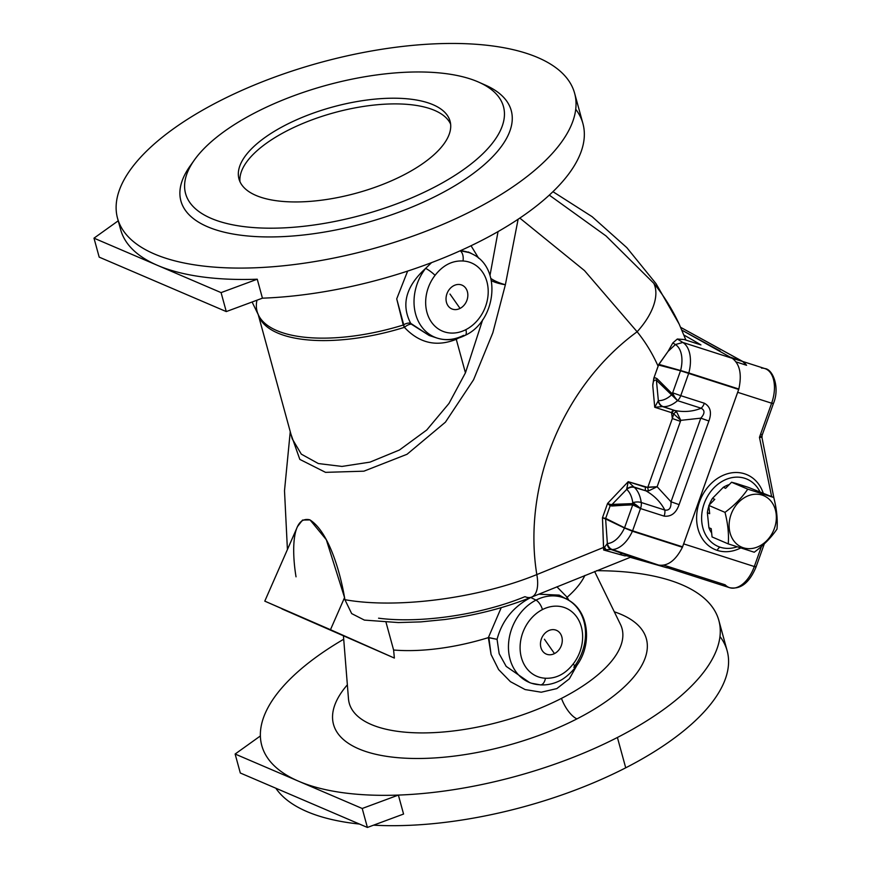 <?xml version="1.0" encoding="UTF-8"?>
<svg xmlns="http://www.w3.org/2000/svg" width="871" height="871" viewBox="0 0 871 871"><rect width="100%" height="100%" fill="white"/><g stroke="black" fill="none" stroke-linecap="round" stroke-linejoin="round"><path stroke-width="1.31" d="M545.431 678.237A37.061 30.093 -66.8 0 1 520.129 649.363A37.061 30.093 -66.8 0 1 542.437 609.58A8.612 3.593 -117.1 0 0 535.992 600.119A45.662 37.083 113.2 0 0 508.522 644.279A45.662 37.083 113.2 0 0 531.539 683.256A45.662 37.083 -66.8 0 1 508.522 644.279A45.662 37.083 -66.8 0 1 535.992 600.119L530.766 597.495C513.269 606.749 502.034 620.696 497.058 639.336L499.17 653.718L506.182 666.38L529.72 682.657L506.182 666.38L499.17 653.718L497.058 639.336L488.359 637.626L501.239 607.631L488.359 637.626A126.654 51.716 164.7 0 1 393.605 650.016A126.654 51.716 -15.3 0 0 488.359 637.626L491.07 654.491L498.626 669.603L510.406 681.655L525.104 689.56L541.25 692.216L556.841 688.591L569.351 678.825L577.321 664.606L569.351 678.825L556.841 688.591L541.25 692.216L525.104 689.56L510.406 681.655L498.626 669.603L491.07 654.491L488.849 637.572L497.058 639.336C502.034 620.696 513.269 606.749 530.766 597.495L535.992 600.119A45.662 37.083 -66.8 0 1 567.413 599.531A45.662 37.083 -66.8 0 1 573.804 667.24A8.612 1.557 38 0 0 575.296 667.371A8.612 1.557 -142 0 0 573.129 664.04A37.061 30.093 113.2 0 0 578.355 619.521A37.061 30.093 113.2 0 0 542.437 609.58A37.061 30.093 113.2 0 0 520.129 649.363A37.061 30.093 113.2 0 0 545.431 678.237C556.101 678.705 565.333 673.98 573.129 664.04A8.612 1.557 38 0 1 575.296 667.371C592.781 646.326 589.634 610.723 567.413 599.531A45.662 37.083 113.2 0 0 535.992 600.119A8.612 3.593 62.9 0 1 542.437 609.58A37.061 30.093 -66.8 0 1 578.355 619.521A37.061 30.093 -66.8 0 1 573.129 664.04C565.333 673.98 556.101 678.705 545.431 678.237A8.612 4.812 92.7 0 1 540.401 684.867A8.612 4.812 -87.3 0 0 545.431 678.237M425.614 268.399A45.662 37.083 113.2 0 0 437.111 338.079A45.662 37.083 -66.8 0 1 425.614 268.399C405.919 286.309 400.954 304.621 410.709 323.337L429.207 335.498L411.46 324.23A8.612 3.484 -42.2 0 0 404.405 327.344A126.654 51.716 164.7 0 1 258.252 314.649A126.654 51.716 -15.3 0 0 404.405 327.344L396.719 298.862L407.639 271.088L396.719 298.862L403.24 325.035A126.905 51.814 164.7 0 1 258.524 315.204A126.905 51.814 -15.3 0 0 403.24 325.035A8.612 4.747 143.5 0 1 410.709 323.337C400.954 304.621 405.919 286.309 425.614 268.399L431.581 262.617L425.614 268.399A8.612 1.535 37.8 0 1 435.065 275.323A8.612 1.535 -142.2 0 0 425.614 268.399M465.168 335.346A8.612 3.593 -117.1 0 0 465.865 329.652A37.061 30.093 -66.8 0 1 429.98 319.777A37.061 30.093 -66.8 0 1 435.065 275.323A37.061 30.093 113.2 0 0 429.98 319.777A37.061 30.093 113.2 0 0 465.865 329.652A37.061 30.093 113.2 0 0 488.174 289.945A37.061 30.093 113.2 0 0 463.013 260.995C452.289 260.451 442.969 265.22 435.065 275.323C442.969 265.22 452.289 260.451 463.013 260.995A37.061 30.093 -66.8 0 1 488.174 289.945A37.061 30.093 -66.8 0 1 465.865 329.652A8.612 3.593 62.9 0 1 465.168 335.346A8.612 3.593 62.9 0 1 463.557 335.357A45.662 37.083 -66.8 0 1 437.111 338.079C446.507 340.942 455.86 340.038 465.168 335.346C496.002 321.279 502.262 268.627 472.975 254.354A45.662 37.083 113.2 0 0 460.236 250.761A45.662 37.083 -66.8 0 1 472.975 254.354L470.035 252.764L460.291 250.739M505.376 284.73A17.235 4.703 16.7 0 1 498.212 282.335A17.235 7.186 -117.1 0 0 498.735 283.38A17.235 4.888 -170.6 0 0 505.376 284.73L492.823 332.809L473.584 379.745L445.429 422.163L407.029 454.281L363.904 471.178L325.547 472.354L299.82 459.387L290.947 434.215L299.82 459.387L325.547 472.354L363.904 471.178L407.029 454.281L445.429 422.163L473.584 379.745L492.823 332.809L505.376 284.73L518.125 219.231L505.376 284.73A17.235 4.888 9.4 0 1 498.735 283.38A17.235 7.186 62.9 0 1 498.212 282.335A17.235 4.703 -163.3 0 0 505.376 284.73M539.672 684.737A45.662 37.083 -66.8 0 1 531.539 683.256L540.401 684.867A8.612 4.812 92.7 0 1 539.672 684.737M292.188 438.766L301.312 454.139L318.34 463.546L341.987 466.431L370.033 462.12L399.473 449.991L426.757 429.991L448.979 403.447L465.441 372.832L456.262 339.309C436.545 347.17 419.256 343.185 404.405 327.344C419.256 343.185 436.545 347.17 456.262 339.309L465.441 372.832L482.686 319.722L465.441 372.832L448.979 403.447L426.757 429.991L399.462 450.002L370.033 462.12L341.987 466.431L318.34 463.546L301.312 454.139L292.21 438.832L258.056 313.974M719.969 636.505A236.934 96.735 164.7 0 1 625.716 767.819A236.934 96.735 164.7 0 1 373.55 825.175A236.934 96.735 -15.3 0 0 625.716 767.819A236.934 96.735 -15.3 0 0 727.165 650.844L718.858 620.5A236.934 96.735 164.7 0 1 617.408 737.476A236.934 96.735 164.7 0 1 398.374 795.081L403.567 814.047L367.399 827.45L240.309 773.002L367.399 827.45L403.567 814.047L398.374 795.081A236.934 96.735 -15.3 0 0 617.408 737.476L625.716 767.819L617.408 737.476A236.934 96.735 -15.3 0 0 596.515 570.701A236.934 96.735 164.7 0 1 718.858 620.5M275.824 788.211A236.934 96.735 -15.3 0 0 359.473 824.053A236.934 96.735 164.7 0 1 275.824 788.211M260.375 735.951A236.934 96.735 164.7 0 1 343.707 639.238A236.934 96.735 -15.3 0 0 260.375 735.951A236.934 96.735 -15.3 0 0 298.666 781.254A236.934 96.735 -15.3 0 0 398.374 795.081L362.216 808.484L367.399 827.45L362.216 808.484L298.666 781.254L235.126 754.036L240.309 773.002L235.126 754.036L260.375 735.951L235.126 754.036L298.666 781.254A236.934 96.735 164.7 0 1 260.375 735.951M218.991 101.319A236.934 96.735 164.7 0 1 574.62 93.251A236.934 96.735 164.7 0 1 371.612 249.073A236.934 96.735 164.7 0 1 117.541 218.294A236.934 96.735 164.7 0 1 218.991 101.319A236.934 96.735 -15.3 0 0 243.651 268.072A236.934 96.735 -15.3 0 0 575.6 97.922A236.934 96.735 -15.3 0 0 218.991 101.319M117.541 218.294L120.655 229.672A236.934 96.735 -15.3 0 0 157.542 265.383A236.934 96.735 -15.3 0 0 257.25 279.21L262.432 298.176A236.934 96.735 -15.3 0 0 481.467 240.57A236.934 96.735 -15.3 0 0 582.928 123.595L574.62 93.251M256.139 112.207A164.782 67.274 -15.3 0 0 273.287 228.18A164.782 67.274 -15.3 0 0 504.146 109.844A164.782 67.274 -15.3 0 0 256.139 112.207A164.782 67.274 164.7 0 1 478.745 82.168A164.782 67.274 164.7 0 1 362.282 214.974A164.782 67.274 164.7 0 1 194.429 159.948A164.782 67.274 164.7 0 1 256.139 112.207M403.219 175.223A109.419 44.671 164.7 0 1 238.523 176.791A109.419 44.671 164.7 0 1 391.83 98.216A109.419 44.671 164.7 0 1 403.219 175.223A109.419 44.671 -15.3 0 0 450.067 121.211A109.419 44.671 -15.3 0 0 332.733 106.991A109.419 44.671 -15.3 0 0 238.981 178.958A109.419 44.671 -15.3 0 0 403.219 175.223M296.031 576.82C291.643 550.352 292.035 515.599 309.793 519.813C328.454 531.419 340.038 571.18 344.557 597.604A373.757 303.522 113.2 0 0 344.905 599.683C396.73 609.058 478.843 598.312 536.819 574.577C478.843 598.312 396.73 609.058 344.905 599.683L351.677 613.598L364.383 620.098L398.352 622.558L420.747 621.894L444.809 619.521C476.295 615.22 505.245 607.751 531.658 597.081A32.314 14.567 -112.1 0 0 536.819 574.577A32.314 14.567 67.9 0 1 531.658 597.081A32.314 14.567 67.9 0 1 525.039 596.7L524.505 596.853C480.748 614.828 420.105 623.658 378.569 618.192M344.905 599.683A373.757 303.522 -66.8 0 1 344.557 597.604L330.479 629.7L394.367 658.062L393.605 650.016L385.995 622.21L393.605 650.016L394.367 658.062L264.784 601.142L330.479 629.7L344.557 597.604L326.309 539.715L310.054 519.922L302.52 520.074L297.479 526.607L264.784 601.142M556.907 586.814L567.13 597.256A126.654 51.716 -15.3 0 0 584.877 575.437A126.654 51.716 164.7 0 1 567.13 597.256L568.905 600.391L566.89 597.56L566.357 598.965L567.13 597.256L556.907 586.814M743.311 361.792L746.556 365.254L743.257 361.759A4.311 3.462 122.1 0 0 742.582 361.443L732.282 358.319C739.838 364.067 742.027 374.301 738.826 389.021L682.418 547.271C675.656 560.478 667.709 566.411 658.574 565.072L658.03 564.931L658.574 565.072C667.709 566.411 675.656 560.478 682.418 547.271L632.411 531.234A30.158 17.551 107.8 0 1 612.357 549.547L658.574 565.072L622.297 553.433C632.901 557.07 634.349 557.854 626.619 555.785C634.349 557.854 632.901 557.07 622.297 553.433L611.007 549.503L603.679 549.993L602.471 517.755L607.577 503.438L628.209 481.685L647.774 487.433L672.336 418.516L673.708 413.877L671.541 412.658A194.756 158.152 -66.8 0 1 672.336 418.516A194.756 158.152 113.2 0 0 671.541 412.658L654.731 407.269L652.771 385.668L653.783 378.297L658.52 365.014L668.079 351.372L672.826 342.934L677.322 339.026L684.116 339.516L700.937 344.905A1723.186 1002.586 -72.2 0 0 683.953 335.085A1723.186 1002.586 107.8 0 1 700.937 344.905L684.116 339.516L677.322 339.026A1723.186 1002.586 107.8 0 1 682.81 342.445A30.158 17.551 107.8 0 1 688.819 372.973L738.826 389.021C742.027 374.301 739.838 364.067 732.282 358.319L682.82 342.455L732.271 358.308L681.895 330.163L720.099 350.969M348.476 698.792A141.407 57.736 -15.3 0 0 422.794 732.914A141.407 57.736 -15.3 0 0 561.479 698.379A141.407 57.736 -15.3 0 0 620.446 624.387A141.407 57.736 164.7 0 1 561.479 698.379A141.407 57.736 164.7 0 1 422.794 732.914A141.407 57.736 164.7 0 1 348.476 698.792L343.468 636.211M536.819 574.577A217.772 176.846 -66.8 0 1 637.126 331.764L584.474 270.576L519.824 218.098L584.474 270.576L637.126 331.764A194.756 158.152 -66.8 0 1 658.106 366.179A194.756 158.152 113.2 0 0 637.126 331.764A217.772 176.846 113.2 0 0 536.819 574.577L603.516 547.456L536.819 574.577M552.943 191.685L592.128 216.694L626.815 247.636L656.092 283.728L679.162 324.077A250.325 203.291 113.2 0 0 653.783 283.304A60.317 32.358 141 0 1 637.126 331.764A60.317 32.358 -39 0 0 653.783 283.304A250.325 203.291 -66.8 0 1 679.162 324.077L685.913 340.093M657.126 486.726L671.008 501.783L700.807 418.156L680.784 420.355L657.126 486.726L648.819 490.776L645.988 490.863L634.404 487.455A37.693 21.927 107.8 0 1 641.241 502.502L664.834 510.058C660.632 502.044 654.35 495.653 645.988 490.863A3.234 1.884 107.8 0 1 645.629 487.27L628.209 481.685L633.827 486.965L645.988 490.863C654.35 495.653 660.632 502.044 664.834 510.058L641.241 502.502A8.612 5.008 107.8 0 1 640.512 508.555L632.586 530.809L682.592 546.846L738.695 389.457L688.678 373.419L680.752 395.663L704.345 403.229C710.442 406.626 711.955 412.549 708.896 420.998L679.097 504.625C676.125 513.084 671.127 516.917 664.105 516.122L640.512 508.555L664.105 516.122A8.612 5.008 -72.2 0 0 664.834 510.058C669.2 510.754 671.258 507.989 671.008 501.783L657.126 486.726L645.629 487.27A3.234 1.884 -72.2 0 0 645.988 490.863L648.819 490.776A3.234 1.677 80.9 0 1 647.774 487.433A3.234 1.677 -99.1 0 0 648.819 490.776L657.126 486.726L680.425 421.357L672.336 418.516L647.774 487.433L657.126 486.726M614.295 611.801A162.169 66.207 164.7 0 1 576.929 718.891A162.169 66.207 164.7 0 1 387.181 756.431A162.169 66.207 164.7 0 1 347.355 684.835A162.169 66.207 -15.3 0 0 387.181 756.431A162.169 66.207 -15.3 0 0 576.929 718.891A162.169 66.207 -15.3 0 0 614.295 611.801M549.296 195.126L606.053 235.965L653.783 283.304L606.053 235.965L549.296 195.126M625.128 555.927L603.657 549.993L604.474 547.238L607.359 543.526A25.847 15.036 -72.2 0 0 624.463 528L605.617 518.964L607.359 543.526L605.617 518.964L602.492 517.766L605.857 518.463L624.561 527.782L632.716 504.886L610.157 505.779L605.661 518.376L610.157 505.779L607.577 503.438L611.159 504.69L632.161 503.623L632.792 502.687A33.392 19.423 -72.2 0 0 626.728 489.36L612.128 504.407L626.728 489.36L628.209 481.685L607.577 503.438L602.471 517.755L603.516 547.456A3.234 1.045 174.8 0 1 604.474 547.238A3.234 1.045 -5.2 0 0 603.516 547.456L603.657 549.993L619.597 554.457L622.297 553.433L619.597 554.457L625.128 555.927A3.234 2.406 106 0 1 626.565 555.763L631.148 556.983L531.658 597.081M575.731 109.256A236.934 96.735 164.7 0 1 481.467 240.57A236.934 96.735 164.7 0 1 262.432 298.176L257.25 279.21L221.082 292.612L157.542 265.383A236.934 96.735 164.7 0 1 119.523 223.869M471.037 245.742L478.647 258.219L471.037 245.742M489.992 275.399L498.049 231.588L489.992 275.399M458.494 338.068L456.262 339.309L458.494 338.068M680.599 370.523A25.847 15.036 -72.2 0 0 675.395 344.546L668.057 351.405L658.814 364.35L688.819 372.973A30.158 17.551 -72.2 0 0 682.82 342.455L675.395 344.546A1718.886 1000.082 -72.2 0 0 672.826 342.934L668.079 351.372L675.395 344.546A25.847 15.036 107.8 0 1 680.599 370.523L658.814 364.35L653.783 378.297L655.34 377.84L656.995 378.624L671.683 393.267L672.662 392.821L680.523 370.763L658.52 365.014L680.523 370.763L672.662 392.821L671.683 393.267L677.54 400.66A37.693 21.927 107.8 0 1 663.201 406.637L674.644 410.47C684.051 412.331 692.881 411.591 701.133 408.227L677.54 400.66L701.133 408.227A8.612 5.008 -72.2 0 0 704.345 403.229L680.752 395.663A8.612 5.008 107.8 0 1 677.54 400.66L656.396 380.213L658.356 400.616A33.392 19.423 -72.2 0 0 671.628 394.813A33.392 19.423 107.8 0 1 658.356 400.616L656.396 380.213C654.143 379.582 652.934 381.4 652.771 385.668L654.731 407.269L658.356 400.616L654.731 407.269L671.541 412.658A3.234 1.884 107.8 0 1 674.034 410.274L662.483 406.572L654.731 407.269L662.483 406.572A8.612 6.402 -82.8 0 1 658.215 400.682A8.612 6.402 97.2 0 0 662.483 406.572L663.201 406.637A8.612 6.924 -87.2 0 1 658.356 400.616A8.612 6.924 92.8 0 0 663.201 406.637A37.693 21.927 -72.2 0 0 677.54 400.66A8.612 2.863 -115.3 0 1 672.662 392.821A8.612 2.863 64.7 0 0 677.54 400.66A8.612 5.008 -72.2 0 0 680.752 395.663L672.662 392.821L680.752 395.663L688.678 373.419L680.523 370.763A3.234 1.339 -73.3 0 1 680.599 370.523A3.234 1.339 106.7 0 0 680.523 370.763L688.678 373.419A3.234 1.884 -72.2 0 0 688.819 372.973L680.599 370.523M645.063 561.512L666.25 567.576A8.612 7.001 104.1 0 0 666.609 567.674A8.612 7.001 -75.9 0 1 666.25 567.576L671.508 567.685A4.311 2.504 107.8 0 1 671.552 567.674L663.909 565.225L671.552 567.674L667.469 567.827A8.612 7.001 -75.9 0 1 666.609 567.674L629.777 557.179M460.051 308.41A12.923 10.496 -66.8 0 1 446.322 295.977A12.923 10.496 -66.8 0 1 464.428 286.701A12.923 10.496 -66.8 0 1 460.051 308.41L450.002 294.06L460.051 308.41A12.923 10.496 113.2 0 0 464.428 286.701A12.923 10.496 113.2 0 0 446.322 295.977A12.923 10.496 113.2 0 0 460.051 308.41M471.233 253.483L470.035 252.764L471.233 253.483M567.413 599.531L559.204 595.111L538.768 594.196L559.215 595.111M554.479 653.588L544.429 639.238L554.479 653.588A12.923 10.496 113.2 0 0 558.866 631.878A12.923 10.496 113.2 0 0 540.76 641.154A12.923 10.496 113.2 0 0 554.479 653.588A12.923 10.496 -66.8 0 1 540.76 641.154A12.923 10.496 -66.8 0 1 558.866 631.878A12.923 10.496 -66.8 0 1 554.479 653.588M281.954 608.916L394.367 658.062L281.954 608.916M490.863 278.426A17.235 4.703 -163.3 0 0 498.212 282.335A17.235 4.703 16.7 0 1 490.863 278.426M491.353 280.636A17.235 4.888 -170.6 0 0 498.735 283.38A17.235 4.888 9.4 0 1 491.353 280.636M252.1 302.008L258.524 315.204A126.905 51.814 164.7 0 1 256.978 300.201M468.315 251.969L471.146 253.45M411.46 324.23L410.709 323.337A8.612 4.747 -36.5 0 0 403.24 325.035L404.405 327.344A8.612 3.484 137.8 0 1 411.46 324.23M603.679 549.993L606.02 549.732L604.474 547.238L603.668 549.96M674.034 410.274A3.234 1.884 -72.2 0 0 671.541 412.658L672.118 412.865A3.234 1.905 107.9 0 1 674.644 410.47L674.034 410.274M672.826 342.934A1718.886 1000.082 107.8 0 1 675.395 344.546L668.079 351.372L675.395 344.546L682.82 342.455A1723.186 1002.586 -72.2 0 0 677.322 339.026L672.826 342.934M633.827 486.965L628.209 481.685L626.663 489.186A8.612 6.26 -52.6 0 1 633.827 486.965A8.612 6.26 127.4 0 0 626.663 489.186L626.728 489.36A8.612 6.761 -47.3 0 1 634.404 487.455L633.827 486.965M632.792 502.687A8.612 4.486 -8.1 0 1 641.241 502.502A37.693 21.927 -72.2 0 0 634.404 487.455A8.612 6.761 132.7 0 0 626.728 489.36A33.392 19.423 107.8 0 1 632.792 502.687A8.612 1.481 37.2 0 1 640.512 508.555A8.612 5.008 -72.2 0 0 641.241 502.502A8.612 4.486 171.9 0 0 632.792 502.687L632.161 503.623L640.512 508.555A8.612 1.481 -142.8 0 0 632.792 502.687M632.716 504.886L624.561 527.782L632.586 530.809L640.512 508.555L632.716 504.886L640.512 508.555L633.195 503.993A3.234 1.317 116.6 0 0 632.716 504.886A3.234 1.317 -63.4 0 1 633.195 503.993L632.161 503.623A3.234 1.306 90.9 0 0 632.019 504.734L632.716 504.886M612.357 549.547A30.158 17.551 -72.2 0 0 632.411 531.234L624.463 528A25.847 15.036 107.8 0 1 607.359 543.526A8.612 6.848 87.4 0 0 612.357 549.547A8.612 6.848 -92.6 0 1 607.359 543.526L604.474 547.238L606.02 549.732L611.007 549.503A8.612 5.901 -83.4 0 1 607.109 543.678A8.612 5.901 96.6 0 0 611.007 549.503L612.357 549.547M673.708 413.877L672.336 418.516L680.425 421.357L680.784 420.355L673.708 413.877L680.784 420.355L676.669 411.929A3.234 1.862 -45.8 0 0 673.708 413.877A3.234 1.862 134.2 0 1 676.669 411.929L674.644 410.47A3.234 1.905 -72.1 0 0 672.118 412.865L673.708 413.877M676.669 411.929L680.784 420.355L700.807 418.156C704.922 413.573 705.031 410.263 701.133 408.227C692.881 411.591 684.051 412.331 674.644 410.47L676.669 411.929M682.82 342.455A3.234 1.884 107.8 0 1 682.81 342.445A3.234 1.884 -72.2 0 0 682.82 342.455L732.282 358.319L682.81 342.445M682.418 547.271L632.586 530.809A3.234 1.884 107.8 0 1 632.411 531.234L682.418 547.271M632.411 531.234A3.234 1.884 -72.2 0 0 632.586 530.809L624.561 527.782A3.234 1.317 114.9 0 0 624.463 528L632.411 531.234M624.463 528A3.234 1.317 -65.1 0 1 624.561 527.782L605.857 518.463A3.234 1.296 120.3 0 0 605.617 518.964L624.463 528M605.617 518.964A3.234 1.296 -59.7 0 1 605.857 518.463L605.661 518.376A3.234 1.339 107.8 0 0 605.53 518.887L605.617 518.964M605.53 518.887A3.234 1.339 -72.2 0 1 605.661 518.376L602.471 517.755L605.53 518.887M632.019 504.734A3.234 1.306 -89.1 0 1 632.161 503.623L612.128 504.407A3.234 1.241 79.5 0 0 612.139 505.997L632.019 504.734M612.139 505.997A3.234 1.241 -100.5 0 1 612.128 504.407L610.832 504.647A3.234 1.306 118.3 0 0 610.157 505.779L612.139 505.997M610.157 505.779A3.234 1.306 -61.7 0 1 610.832 504.647L607.577 503.438L610.157 505.779M671.628 394.813L677.54 400.66L672.368 394.345L671.628 394.813L672.368 394.345L671.683 393.267A3.234 1.219 130.5 0 0 671.106 394.182L671.628 394.813M671.106 394.182A3.234 1.219 -49.5 0 1 671.683 393.267L657.387 379.048A3.234 1.1 141.4 0 0 656.396 380.213L671.106 394.182M653.783 378.297L652.771 385.668C652.934 381.4 654.143 379.582 656.396 380.213A3.234 1.1 -38.6 0 1 657.387 379.048L655.34 377.84L653.783 378.297M688.819 372.973A3.234 1.884 107.8 0 1 688.678 373.419L738.695 389.457L688.819 372.973M460.138 250.815A8.612 4.823 93 0 1 463.013 260.995A8.612 4.823 -87 0 0 460.138 250.815M664.834 510.058A8.612 5.008 107.8 0 1 664.105 516.122C671.127 516.917 676.125 513.084 679.097 504.625L671.008 501.783C671.258 507.989 669.2 510.754 664.834 510.058M671.008 501.783L679.097 504.625L708.896 420.998L700.807 418.156L671.008 501.783M708.896 420.998C711.955 412.549 710.442 406.626 704.345 403.229A8.612 5.008 107.8 0 1 701.133 408.227C705.031 410.263 704.922 413.573 700.807 418.156L708.896 420.998M561.479 698.379A21.535 8.982 -117.1 0 0 576.929 718.891A21.535 8.982 62.9 0 1 561.479 698.379M398.374 795.081A236.934 96.735 164.7 0 1 298.666 781.254L362.216 808.484L398.374 795.081M93.992 238.164L157.542 265.383L93.992 238.164L99.185 257.13L226.275 311.578L221.082 292.612L226.275 311.578L262.432 298.176L226.275 311.578L99.185 257.13L93.992 238.164L118.227 220.809L93.992 238.164M221.082 292.612L257.25 279.21A236.934 96.735 164.7 0 1 157.542 265.383L221.082 292.612M194.429 159.948L190.096 166.023A171.239 69.92 -15.3 0 0 364.535 223.205A171.239 69.92 -15.3 0 0 485.561 85.195L478.745 82.168M482.022 83.714A171.239 69.92 164.7 0 1 364.535 223.205A171.239 69.92 164.7 0 1 192.393 162.942M743.986 362.118L742.963 361.552L743.986 362.118A4.311 3.724 -58 0 1 743.333 361.813A4.311 3.724 122 0 0 743.986 362.118L746.578 365.287L743.986 362.118M746.556 365.254A4.311 2.504 -72.2 0 0 746.578 365.287A4.311 2.504 107.8 0 1 746.556 365.254L736.137 361.911L746.578 365.287L742.582 361.443L746.556 365.254M668.863 568.077L671.617 567.696L668.133 567.968L671.617 567.696L663.865 565.235L671.552 567.696A4.311 2.504 -72.2 0 0 671.508 567.685L666.25 567.576L656.625 564.571M759.458 437.329L761.526 437.351L759.458 437.329C761.809 436.284 762.55 435.337 761.668 434.477C762.55 435.337 761.809 436.284 759.458 437.329L771.63 496.579L759.458 437.329L771.63 403.208L773.372 403.654L771.63 403.208L759.458 437.329M730.529 357.23L742.582 361.443L680.665 327.365L742.582 361.443A4.311 3.462 -57.9 0 1 743.213 361.737A4.311 3.462 122.1 0 0 743.213 361.737A4.311 3.462 -57.9 0 1 743.257 361.759L680.643 327.322M761.504 368.095A29.298 17.039 107.8 0 1 764.858 368.575A29.298 17.039 107.8 0 1 771.63 403.208A29.298 17.039 -72.2 0 0 764.858 368.575L742.789 361.487M772.653 403.284L773.372 403.654C780.22 387.53 772.827 369.097 764.858 368.575M755.331 566.618L756.05 566.988C749.452 582.786 740.644 589.689 729.648 587.696A29.298 17.039 -72.2 0 0 754.308 566.531L761.472 546.411L754.308 566.531L756.05 566.988L754.308 566.531A29.298 17.039 107.8 0 1 729.648 587.696A29.298 17.039 107.8 0 1 725.151 584.811L667.175 566.215M720.23 547.228A36.615 29.734 -66.8 0 1 708.809 494.271A36.615 29.734 -66.8 0 1 758.249 488.816A36.615 29.734 -66.8 0 1 759.806 491.516A36.615 29.734 113.2 0 0 709.811 492.79A36.615 29.734 113.2 0 0 720.23 547.228A4.311 2.504 -72.2 0 0 717.301 550.396A40.687 33.044 113.2 0 0 740.622 548.001A40.687 33.044 -66.8 0 1 717.301 550.396A4.311 2.504 107.8 0 1 720.23 547.228A36.615 29.734 113.2 0 0 737.062 546.836A36.615 29.734 -66.8 0 1 732.925 547.935A36.615 29.734 -66.8 0 1 720.23 547.228M763.17 492.964A40.687 33.044 113.2 0 0 707.35 487.749A40.687 33.044 113.2 0 0 717.301 550.396A40.687 33.044 -66.8 0 1 707.35 487.749A40.687 33.044 -66.8 0 1 763.17 492.964M737.672 392.309L771.63 403.208L737.672 392.309M754.308 566.531L683.648 543.874L754.308 566.531M712.478 498.354L723.3 487.314A30.158 24.486 -66.8 0 1 729.31 484.537A30.158 24.486 113.2 0 0 723.3 487.314L712.478 498.354L714.786 499.344L708.82 505.42L709.669 513.683L707.361 512.692A30.158 24.486 -66.8 0 1 708.885 506.073A30.158 24.486 113.2 0 0 707.361 512.692L708.907 527.695L707.361 512.692L709.669 513.683L708.82 505.42L724.999 512.355L708.82 505.42L714.786 499.344L712.478 498.354A30.158 24.486 113.2 0 0 709.277 504.951A30.158 24.486 -66.8 0 1 712.478 498.354M711.661 533.019A30.158 24.486 -66.8 0 1 708.907 527.695L711.215 528.686L712.064 536.95L728.243 543.885L712.064 536.95L711.215 528.686L708.907 527.695A30.158 24.486 113.2 0 0 711.661 533.019M736.082 483.427L748.45 487.39L731.575 482.229L725.608 488.304L723.3 487.314L725.608 488.304L731.575 482.229L747.754 489.154L731.575 482.229L736.082 483.427A30.158 24.486 113.2 0 0 735.364 483.438A30.158 24.486 -66.8 0 1 736.082 483.427M777.008 529.035C771.271 537.516 763.682 545.246 754.242 552.225L728.243 543.885C728.994 534.184 727.906 523.678 724.999 512.355C734.384 505.43 741.972 497.7 747.754 489.154L773.753 497.493L748.45 487.39L773.753 497.493C776.66 508.751 777.749 519.268 777.008 529.035C777.749 519.268 776.66 508.751 773.753 497.493L747.754 489.154C741.972 497.7 734.384 505.43 724.999 512.355C727.906 523.678 728.994 534.184 728.243 543.885L754.242 552.225C763.682 545.246 771.271 537.516 777.008 529.035M762.114 495.098A27.981 22.722 -66.8 0 1 766.807 540.619A27.981 22.722 -66.8 0 1 729.267 528.577A27.981 22.722 -66.8 0 1 762.114 495.098L762.147 493.922L762.114 495.098A27.981 22.722 113.2 0 0 729.267 528.577A27.981 22.722 113.2 0 0 766.807 540.619A27.981 22.722 113.2 0 0 762.114 495.098M450.612 124.118A109.419 44.671 -15.3 0 0 334.29 112.675A109.419 44.671 -15.3 0 0 239.993 181.734A109.419 44.671 164.7 0 1 334.29 112.675A109.419 44.671 164.7 0 1 450.612 124.118M531.539 683.256L529.72 682.657M594.61 571.485L620.446 624.387M290.25 431.678L284.501 490.754L287.419 549.547M437.111 338.079L429.294 335.531M575.296 667.371C569.972 674.481 562.078 679.881 559.694 680.774C553.433 683.887 547.01 685.248 540.401 684.867M666.609 567.674L668.536 568.044M774.036 498.626L761.994 437.645L762.081 435.358L773.372 403.654M756.05 566.988L764.292 543.885M667.97 567.914L729.648 587.696"/></g></svg>
